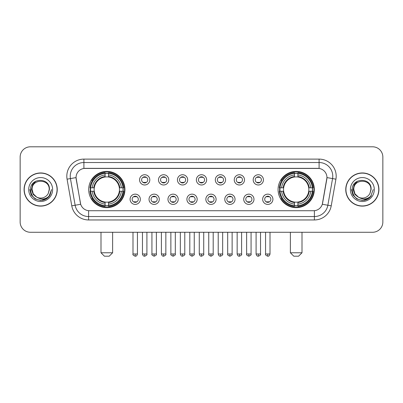 <?xml version="1.0" encoding="UTF-8"?>
<svg xmlns="http://www.w3.org/2000/svg" width="403" height="403" viewBox="0 0 403 403"><rect width="100%" height="100%" fill="white"/><g stroke="black" fill="none" stroke-linecap="round" stroke-linejoin="round"><path stroke-width="0.6" d="M278.075 189.536A18.12 18.12 0 0 0 296.19 207.651A18.12 18.12 0 0 0 314.31 189.536A18.12 18.12 0 0 0 296.19 171.416A18.12 18.12 0 0 0 278.075 189.536M88.69 189.536A18.12 18.12 0 0 0 106.81 207.651A18.12 18.12 0 0 0 124.925 189.536A18.12 18.12 0 0 0 106.81 171.416A18.12 18.12 0 0 0 88.69 189.536M140.345 199.278A5.128 5.128 0 0 1 135.217 204.407A5.128 5.128 0 0 1 130.088 199.278A5.128 5.128 0 0 1 135.217 194.15A5.128 5.128 0 0 1 140.345 199.278M132.139 199.278A3.078 3.078 0 0 0 135.217 202.356A3.078 3.078 0 0 0 138.294 199.278A3.078 3.078 0 0 0 135.217 196.201A3.078 3.078 0 0 0 132.139 199.278M159.281 199.278A5.128 5.128 0 0 1 154.153 204.407A5.128 5.128 0 0 1 149.024 199.278A5.128 5.128 0 0 1 154.153 194.15A5.128 5.128 0 0 1 159.281 199.278M151.08 199.278A3.078 3.078 0 0 0 154.153 202.356A3.078 3.078 0 0 0 157.23 199.278A3.078 3.078 0 0 0 154.153 196.201A3.078 3.078 0 0 0 151.08 199.278M178.222 199.278A5.128 5.128 0 0 1 173.094 204.407A5.128 5.128 0 0 1 167.965 199.278A5.128 5.128 0 0 1 173.094 194.15A5.128 5.128 0 0 1 178.222 199.278M170.016 199.278A3.078 3.078 0 0 0 173.094 202.356A3.078 3.078 0 0 0 176.171 199.278A3.078 3.078 0 0 0 173.094 196.201A3.078 3.078 0 0 0 170.016 199.278M197.158 199.278A5.128 5.128 0 0 1 192.03 204.407A5.128 5.128 0 0 1 186.901 199.278A5.128 5.128 0 0 1 192.03 194.15A5.128 5.128 0 0 1 197.158 199.278M188.957 199.278A3.078 3.078 0 0 0 192.03 202.356A3.078 3.078 0 0 0 195.107 199.278A3.078 3.078 0 0 0 192.03 196.201A3.078 3.078 0 0 0 188.957 199.278M216.099 199.278A5.128 5.128 0 0 1 210.971 204.407A5.128 5.128 0 0 1 205.842 199.278A5.128 5.128 0 0 1 210.971 194.15A5.128 5.128 0 0 1 216.099 199.278M207.893 199.278A3.078 3.078 0 0 0 210.971 202.356A3.078 3.078 0 0 0 214.043 199.278A3.078 3.078 0 0 0 210.971 196.201A3.078 3.078 0 0 0 207.893 199.278M235.035 199.278A5.128 5.128 0 0 1 229.906 204.407A5.128 5.128 0 0 1 224.778 199.278A5.128 5.128 0 0 1 229.906 194.15A5.128 5.128 0 0 1 235.035 199.278M226.829 199.278A3.078 3.078 0 0 0 229.906 202.356A3.078 3.078 0 0 0 232.984 199.278A3.078 3.078 0 0 0 229.906 196.201A3.078 3.078 0 0 0 226.829 199.278M253.976 199.278A5.128 5.128 0 0 1 248.847 204.407A5.128 5.128 0 0 1 243.719 199.278A5.128 5.128 0 0 1 248.847 194.15A5.128 5.128 0 0 1 253.976 199.278M245.77 199.278A3.078 3.078 0 0 0 248.847 202.356A3.078 3.078 0 0 0 251.92 199.278A3.078 3.078 0 0 0 248.847 196.201A3.078 3.078 0 0 0 245.77 199.278M272.912 199.278A5.128 5.128 0 0 1 267.783 204.407A5.128 5.128 0 0 1 262.655 199.278A5.128 5.128 0 0 1 267.783 194.15A5.128 5.128 0 0 1 272.912 199.278M264.706 199.278A3.078 3.078 0 0 0 267.783 202.356A3.078 3.078 0 0 0 270.861 199.278A3.078 3.078 0 0 0 267.783 196.201A3.078 3.078 0 0 0 264.706 199.278M149.81 179.859A5.128 5.128 0 0 1 144.687 184.987A5.128 5.128 0 0 1 139.559 179.859A5.128 5.128 0 0 1 144.687 174.736A5.128 5.128 0 0 1 149.81 179.859M141.609 179.859A3.078 3.078 0 0 0 144.687 182.937A3.078 3.078 0 0 0 147.76 179.859A3.078 3.078 0 0 0 144.687 176.786A3.078 3.078 0 0 0 141.609 179.859M168.751 179.859A5.128 5.128 0 0 1 163.623 184.987A5.128 5.128 0 0 1 158.495 179.859A5.128 5.128 0 0 1 163.623 174.736A5.128 5.128 0 0 1 168.751 179.859M160.545 179.859A3.078 3.078 0 0 0 163.623 182.937A3.078 3.078 0 0 0 166.701 179.859A3.078 3.078 0 0 0 163.623 176.786A3.078 3.078 0 0 0 160.545 179.859M187.687 179.859A5.128 5.128 0 0 1 182.564 184.987A5.128 5.128 0 0 1 177.436 179.859A5.128 5.128 0 0 1 182.564 174.736A5.128 5.128 0 0 1 187.687 179.859M179.486 179.859A3.078 3.078 0 0 0 182.564 182.937A3.078 3.078 0 0 0 185.637 179.859A3.078 3.078 0 0 0 182.564 176.786A3.078 3.078 0 0 0 179.486 179.859M206.628 179.859A5.128 5.128 0 0 1 201.5 184.987A5.128 5.128 0 0 1 196.372 179.859A5.128 5.128 0 0 1 201.5 174.736A5.128 5.128 0 0 1 206.628 179.859M198.422 179.859A3.078 3.078 0 0 0 201.5 182.937A3.078 3.078 0 0 0 204.578 179.859A3.078 3.078 0 0 0 201.5 176.786A3.078 3.078 0 0 0 198.422 179.859M225.564 179.859A5.128 5.128 0 0 1 220.436 184.987A5.128 5.128 0 0 1 215.313 179.859A5.128 5.128 0 0 1 220.436 174.736A5.128 5.128 0 0 1 225.564 179.859M217.363 179.859A3.078 3.078 0 0 0 220.436 182.937A3.078 3.078 0 0 0 223.514 179.859A3.078 3.078 0 0 0 220.436 176.786A3.078 3.078 0 0 0 217.363 179.859M244.505 179.859A5.128 5.128 0 0 1 239.377 184.987A5.128 5.128 0 0 1 234.249 179.859A5.128 5.128 0 0 1 239.377 174.736A5.128 5.128 0 0 1 244.505 179.859M236.299 179.859A3.078 3.078 0 0 0 239.377 182.937A3.078 3.078 0 0 0 242.455 179.859A3.078 3.078 0 0 0 239.377 176.786A3.078 3.078 0 0 0 236.299 179.859M263.441 179.859A5.128 5.128 0 0 1 258.313 184.987A5.128 5.128 0 0 1 253.19 179.859A5.128 5.128 0 0 1 258.313 174.736A5.128 5.128 0 0 1 263.441 179.859M255.24 179.859A3.078 3.078 0 0 0 258.313 182.937A3.078 3.078 0 0 0 261.391 179.859A3.078 3.078 0 0 0 258.313 176.786A3.078 3.078 0 0 0 255.24 179.859M71.774 205.837L67.074 179.174A17.092 17.092 0 0 1 83.905 159.109L319.095 159.109A17.092 17.092 0 0 1 335.926 179.174L331.226 205.837A17.092 17.092 0 0 1 314.395 219.957L88.605 219.957A17.092 17.092 0 0 1 71.774 205.837L80.686 204.266L76.182 179.174A9.229 9.229 0 0 1 85.27 168.343L317.73 168.343A9.229 9.229 0 0 1 326.818 179.174L322.596 203.102A9.229 9.229 0 0 1 313.509 210.729L89.491 210.729A9.229 9.229 0 0 1 80.404 203.102L76.041 177.592L70.439 178.579A13.672 13.672 0 0 1 83.905 162.53L319.095 162.53A13.672 13.672 0 0 1 332.561 178.579L327.861 205.243A13.672 13.672 0 0 1 314.395 216.542L88.605 216.542A13.672 13.672 0 0 1 75.139 205.243L70.439 178.579A13.672 13.672 0 0 1 70.233 176.202M90.317 191.244A16.578 16.578 0 0 1 90.317 187.828M279.702 191.244A16.578 16.578 0 0 1 279.702 187.828M24.079 189.536A16.578 16.578 0 0 0 40.663 206.114A16.578 16.578 0 0 0 57.241 189.536A16.578 16.578 0 0 0 40.663 172.958A16.578 16.578 0 0 0 24.079 189.536M345.759 189.536A16.578 16.578 0 0 0 362.337 206.114A16.578 16.578 0 0 0 378.921 189.536A16.578 16.578 0 0 0 362.337 172.958A16.578 16.578 0 0 0 345.759 189.536M83.905 159.109L83.905 168.444L319.095 168.444L319.095 159.109M76.041 177.572L76.142 176.202M313.509 210.729L89.491 210.729M335.926 179.174L326.959 177.592L322.314 204.266L331.226 205.837M322.596 203.102L322.541 203.394M80.459 203.394L80.404 203.102M382.85 157.059A10.256 10.256 0 0 0 372.594 146.803L30.406 146.803A10.256 10.256 0 0 0 20.15 157.059L20.15 222.013A10.256 10.256 0 0 0 30.406 232.264L372.594 232.264A10.256 10.256 0 0 0 382.85 222.013L382.85 157.059L382.85 222.013M20.15 157.059L20.15 222.013M372.594 146.803L30.406 146.803M30.406 232.264L372.594 232.264M57.07 189.536A16.407 16.407 0 0 0 40.663 173.129A16.407 16.407 0 0 0 24.251 189.536A16.407 16.407 0 0 0 40.663 205.943A16.407 16.407 0 0 0 57.07 189.536M46.547 198.704L40.663 200.432L35.212 198.971L31.222 194.981L29.767 189.536L31.222 194.981L35.212 198.971L40.663 200.432L46.108 198.971L50.098 194.981L51.559 189.536L48.864 196.704L47.337 198.145M37.454 197.606L33.217 194.488L31.459 189.536L32.547 184.715L35.922 181.113M36.708 197.112L33.258 193.808L32.114 189.536C31.59 178.509 49.73 178.509 49.206 189.536L48.269 193.425L49.413 189.536C50.259 177.194 30.16 177.496 30.532 189.536C31.212 196.805 35.222 200.382 42.557 200.266C45.539 199.692 47.907 198.165 49.655 195.687C45.71 199.475 41.433 199.969 36.824 197.173A8.549 8.549 0 0 0 48.269 193.425L49.206 189.536C49.73 178.509 31.59 178.509 32.114 189.536C31.59 178.509 49.73 178.509 49.206 189.536C49.73 178.509 31.59 178.509 32.114 189.536L33.258 193.808L36.708 197.112L33.258 193.808L32.114 189.536C32.265 192.977 33.837 195.526 36.824 197.173M28.699 189.536A11.964 11.964 0 0 0 40.663 201.5A11.964 11.964 0 0 0 52.627 189.536A11.964 11.964 0 0 0 40.663 177.572A11.964 11.964 0 0 0 28.699 189.536M49.655 195.687L46.592 198.674M46.521 198.719L42.597 200.256M51.559 189.536L50.098 194.981L46.108 198.971L40.663 200.432L35.212 198.971L31.222 194.981L29.767 189.536L31.222 194.981L35.212 198.971L40.663 200.432L46.108 198.971L50.098 194.981L51.559 189.536M378.749 189.536A16.407 16.407 0 0 0 362.337 173.129A16.407 16.407 0 0 0 345.93 189.536A16.407 16.407 0 0 0 362.337 205.943A16.407 16.407 0 0 0 378.749 189.536M373.233 189.536L370.543 196.704L369.017 198.145M359.133 197.606L354.897 194.488L353.139 189.536L354.227 184.715L357.602 181.113M370.886 189.536L369.949 193.425L371.092 189.536C371.939 177.194 351.834 177.496 352.212 189.536C352.892 196.805 356.902 200.382 364.231 200.266C367.219 199.692 369.586 198.165 371.334 195.687C367.39 199.475 363.113 199.969 358.504 197.173L354.937 193.808L353.794 189.536C353.27 178.509 371.41 178.509 370.886 189.536L369.949 193.425A8.549 8.549 0 0 1 358.504 197.173L354.937 193.808L353.794 189.536C353.27 178.509 371.41 178.509 370.886 189.536C371.41 178.509 353.27 178.509 353.794 189.536C353.27 178.509 371.41 178.509 370.886 189.536M358.504 197.173L354.937 193.808L353.794 189.536C353.945 192.977 355.517 195.526 358.504 197.173M350.373 189.536A11.964 11.964 0 0 0 362.337 201.5A11.964 11.964 0 0 0 374.301 189.536A11.964 11.964 0 0 0 362.337 177.572A11.964 11.964 0 0 0 350.373 189.536M371.334 195.687L368.277 198.669M368.201 198.719L364.277 200.256L368.221 198.704L364.277 200.256L368.221 198.704L362.337 200.432L356.892 198.971L352.902 194.981L351.441 189.536M368.206 198.714L364.287 200.256L368.206 198.714M109.203 256.197L104.417 256.197L100.997 252.777L112.618 252.777L109.203 256.197M119.338 191.244A12.649 12.649 0 0 0 108.518 177.003L108.518 177.003A12.649 12.649 0 0 0 94.277 191.244A12.649 12.649 0 0 0 119.338 191.244L119.847 191.244L119.338 191.244A12.649 12.649 0 0 1 108.518 202.069L108.518 204.135A14.699 14.699 0 0 0 121.409 191.244L123.676 191.244A16.956 16.956 0 0 1 108.518 206.407L108.518 205.716A16.271 16.271 0 0 0 122.991 191.244M90.66 191.244A16.236 16.236 0 0 1 90.66 187.828M108.518 173.386A16.236 16.236 0 0 0 105.097 173.386M122.955 187.828A16.236 16.236 0 0 1 122.955 191.244M123.676 187.828A16.956 16.956 0 0 0 108.518 172.665L108.518 173.355A16.271 16.271 0 0 1 122.991 187.828L123.676 187.828M89.94 191.244A16.956 16.956 0 0 0 105.097 206.407L105.097 205.716A16.271 16.271 0 0 1 90.625 191.244L89.94 191.244M122.991 187.828L121.409 187.828A14.699 14.699 0 0 0 108.518 174.937L108.518 173.355M108.518 205.716L108.518 204.135M90.625 191.244L92.206 191.244A14.699 14.699 0 0 0 105.097 204.135L105.097 205.716M108.518 174.937L108.518 176.499A13.148 13.148 0 0 1 119.847 187.828L121.409 187.828M121.409 191.244L119.847 191.244A13.148 13.148 0 0 1 108.518 202.573M105.097 204.135L105.097 202.069A12.649 12.649 0 0 1 94.277 191.244L92.206 191.244M119.338 187.828L119.847 187.828M108.518 205.681A16.236 16.236 0 0 1 105.097 205.681M105.097 172.665A16.956 16.956 0 0 0 89.94 187.828L90.625 187.828A16.271 16.271 0 0 1 105.097 173.355L105.097 172.665M105.097 173.355L105.097 174.937A14.699 14.699 0 0 0 92.206 187.828L90.625 187.828M105.097 176.982L105.097 174.937M92.206 187.828L93.773 187.828A13.148 13.148 0 0 1 105.097 176.499M105.097 202.069L105.097 202.573A13.148 13.148 0 0 1 93.773 191.244M92.584 180.307L91.617 180.307A17.777 17.777 0 0 1 124.582 189.536A17.777 17.777 0 0 1 91.617 198.765L92.584 198.765M298.583 256.197L293.797 256.197L290.382 252.777L302.003 252.777L298.583 256.197M308.723 191.244A12.649 12.649 0 0 0 297.903 177.003L297.903 177.003A12.649 12.649 0 0 0 283.662 191.244A12.649 12.649 0 0 0 308.723 191.244L309.227 191.244L308.723 191.244A12.649 12.649 0 0 1 297.903 202.069L297.903 204.135A14.699 14.699 0 0 0 310.794 191.244L313.06 191.244A16.956 16.956 0 0 1 297.903 206.407L297.903 205.716A16.271 16.271 0 0 0 312.375 191.244M280.045 191.244A16.236 16.236 0 0 1 280.045 187.828M297.903 173.386A16.236 16.236 0 0 0 294.482 173.386M312.34 187.828A16.236 16.236 0 0 1 312.34 191.244M313.06 187.828A16.956 16.956 0 0 0 297.903 172.665L297.903 173.355A16.271 16.271 0 0 1 312.375 187.828L313.06 187.828M279.324 191.244A16.956 16.956 0 0 0 294.482 206.407L294.482 205.716A16.271 16.271 0 0 1 280.009 191.244L279.324 191.244M312.375 187.828L310.794 187.828A14.699 14.699 0 0 0 297.903 174.937L297.903 173.355M297.903 205.716L297.903 204.135M280.009 191.244L281.591 191.244A14.699 14.699 0 0 0 294.482 204.135L294.482 205.716M297.903 174.937L297.903 176.499A13.148 13.148 0 0 1 309.227 187.828L310.794 187.828M310.794 191.244L309.227 191.244A13.148 13.148 0 0 1 297.903 202.573M294.482 204.135L294.482 202.069A12.649 12.649 0 0 1 283.662 191.244L281.591 191.244M308.723 187.828L309.227 187.828M297.903 205.681A16.236 16.236 0 0 1 294.482 205.681M294.482 172.665A16.956 16.956 0 0 0 279.324 187.828L280.009 187.828A16.271 16.271 0 0 1 294.482 173.355L294.482 172.665M294.482 173.355L294.482 174.937A14.699 14.699 0 0 0 281.591 187.828L280.009 187.828M294.482 176.982L294.482 174.937M281.591 187.828L283.153 187.828A13.148 13.148 0 0 1 294.482 176.499M294.482 202.069L294.482 202.573A13.148 13.148 0 0 1 283.153 191.244M281.969 180.307L281.002 180.307A17.777 17.777 0 0 1 313.967 189.536A17.777 17.777 0 0 1 281.002 198.765L281.969 198.765M143.659 182.761L143.659 182.277A2.625 2.625 0 0 0 145.71 182.277L145.71 182.761M145.71 176.962L145.71 177.446A2.625 2.625 0 0 0 143.659 177.446L143.659 176.962M162.595 182.761L162.595 182.277A2.625 2.625 0 0 0 164.651 182.277L164.651 182.761M164.651 176.962L164.651 177.446A2.625 2.625 0 0 0 162.595 177.446L162.595 176.962M181.536 182.761L181.536 182.277A2.625 2.625 0 0 0 183.587 182.277L183.587 182.761M183.587 176.962L183.587 177.446A2.625 2.625 0 0 0 181.536 177.446L181.536 176.962M200.472 182.761L200.472 182.277A2.625 2.625 0 0 0 202.528 182.277L202.528 182.761M202.528 176.962L202.528 177.446A2.625 2.625 0 0 0 200.472 177.446L200.472 176.962M219.413 182.761L219.413 182.277A2.625 2.625 0 0 0 221.464 182.277L221.464 182.761M221.464 176.962L221.464 177.446A2.625 2.625 0 0 0 219.413 177.446L219.413 176.962M238.349 182.761L238.349 182.277A2.625 2.625 0 0 0 240.405 182.277L240.405 182.761M240.405 176.962L240.405 177.446A2.625 2.625 0 0 0 238.349 177.446L238.349 176.962M257.29 182.761L257.29 182.277A2.625 2.625 0 0 0 259.341 182.277L259.341 182.761M259.341 176.962L259.341 177.446A2.625 2.625 0 0 0 257.29 177.446L257.29 176.962M134.189 202.18L134.189 201.691A2.625 2.625 0 0 0 136.239 201.691L136.239 202.18M136.239 196.377L136.239 196.866A2.625 2.625 0 0 0 134.189 196.866L134.189 196.377M153.13 202.18L153.13 201.691A2.625 2.625 0 0 0 155.18 201.691L155.18 202.18M155.18 196.377L155.18 196.866A2.625 2.625 0 0 0 153.13 196.866L153.13 196.377M172.066 202.18L172.066 201.691A2.625 2.625 0 0 0 174.116 201.691L174.116 202.18M174.116 196.377L174.116 196.866A2.625 2.625 0 0 0 172.066 196.866L172.066 196.377M191.007 202.18L191.007 201.691A2.625 2.625 0 0 0 193.057 201.691L193.057 202.18M193.057 196.377L193.057 196.866A2.625 2.625 0 0 0 191.007 196.866L191.007 196.377M209.943 202.18L209.943 201.691A2.625 2.625 0 0 0 211.993 201.691L211.993 202.18M211.993 196.377L211.993 196.866A2.625 2.625 0 0 0 209.943 196.866L209.943 196.377M228.884 202.18L228.884 201.691A2.625 2.625 0 0 0 230.934 201.691L230.934 202.18M230.934 196.377L230.934 196.866A2.625 2.625 0 0 0 228.884 196.866L228.884 196.377M247.82 202.18L247.82 201.691A2.625 2.625 0 0 0 249.87 201.691L249.87 202.18M249.87 196.377L249.87 196.866A2.625 2.625 0 0 0 247.82 196.866L247.82 196.377M266.761 202.18L266.761 201.691A2.625 2.625 0 0 0 268.811 201.691L268.811 202.18M268.811 196.377L268.811 196.866A2.625 2.625 0 0 0 266.761 196.866L266.761 196.377M314.395 210.688L314.395 219.957M88.605 219.957L88.605 210.688M67.074 179.174L70.439 178.579M105.097 205.837A16.392 16.392 0 0 0 108.518 205.837M123.111 191.244A16.392 16.392 0 0 0 123.111 187.828M108.518 173.235A16.392 16.392 0 0 0 105.097 173.235M294.482 205.837A16.392 16.392 0 0 0 297.903 205.837M312.491 191.244A16.392 16.392 0 0 0 312.491 187.828M297.903 173.235A16.392 16.392 0 0 0 294.482 173.235M144.687 253.976L142.461 253.976C142.848 255.557 143.594 256.298 144.687 256.197L144.687 253.976L146.909 253.976L146.909 232.264M163.623 253.976L161.401 253.976C161.789 255.557 162.53 256.298 163.623 256.197L163.623 253.976L165.845 253.976L165.845 232.264M182.564 253.976L180.337 253.976C180.725 255.557 181.466 256.298 182.564 256.197L182.564 253.976L184.786 253.976L184.786 232.264M201.5 253.976L199.278 253.976C199.666 255.557 200.407 256.298 201.5 256.197L201.5 253.976L203.722 253.976L203.722 232.264M220.436 253.976L218.214 253.976C218.602 255.557 219.343 256.298 220.436 256.197L220.436 253.976L222.663 253.976L222.663 232.264M239.377 253.976L237.155 253.976C237.543 255.557 238.284 256.298 239.377 256.197L239.377 253.976L241.599 253.976L241.599 232.264M258.313 253.976L256.091 253.976C256.479 255.557 257.22 256.298 258.313 256.197L258.313 253.976L260.54 253.976L260.54 232.264M135.217 253.976L132.995 253.976C132.542 254.686 133.282 255.426 135.217 256.197L135.217 253.976L137.438 253.976L137.438 232.264M154.153 253.976L151.931 253.976C151.483 254.686 152.223 255.426 154.153 256.197L154.153 253.976L156.374 253.976L156.374 232.264M173.094 253.976L170.872 253.976C170.419 254.686 171.159 255.426 173.094 256.197L173.094 253.976L175.315 253.976L175.315 232.264M192.03 253.976L189.808 253.976C189.36 254.686 190.1 255.426 192.03 256.197L192.03 253.976L194.251 253.976L194.251 232.264M210.971 253.976L208.749 253.976C208.296 254.686 209.036 255.426 210.971 256.197L210.971 253.976L213.192 253.976L213.192 232.264M229.906 253.976L227.685 253.976C227.237 254.686 227.977 255.426 229.906 256.197L229.906 253.976L232.128 253.976L232.128 232.264M248.847 253.976L246.626 253.976C246.173 254.686 246.913 255.426 248.847 256.197L248.847 253.976L251.069 253.976L251.069 232.264M267.783 253.976L265.562 253.976C265.114 254.686 265.854 255.426 267.783 256.197L267.783 253.976L270.005 253.976L270.005 232.264M112.618 232.264L112.618 252.777M100.997 232.264L100.997 252.777M302.003 232.264L302.003 252.777M290.382 232.264L290.382 252.777M142.461 253.976L142.461 232.264M146.909 253.976C147.357 254.686 146.616 255.426 144.687 256.197M161.401 253.976L161.401 232.264M165.845 253.976C166.298 254.686 165.557 255.426 163.623 256.197M180.337 253.976L180.337 232.264M184.786 253.976C185.234 254.686 184.493 255.426 182.564 256.197M199.278 253.976L199.278 232.264M203.722 253.976C204.175 254.686 203.434 255.426 201.5 256.197M218.214 253.976L218.214 232.264M222.663 253.976C223.111 254.686 222.37 255.426 220.436 256.197M237.155 253.976L237.155 232.264M241.599 253.976C242.052 254.686 241.311 255.426 239.377 256.197M256.091 253.976L256.091 232.264M260.54 253.976C260.988 254.686 260.247 255.426 258.313 256.197M132.995 253.976L132.995 232.264M137.438 253.976C137.05 255.557 136.31 256.298 135.217 256.197M151.931 253.976L151.931 232.264M156.374 253.976C156.827 254.686 156.087 255.426 154.153 256.197M170.872 253.976L170.872 232.264M175.315 253.976C175.763 254.686 175.023 255.426 173.094 256.197M189.808 253.976L189.808 232.264M194.251 253.976C194.704 254.686 193.964 255.426 192.03 256.197M208.749 253.976L208.749 232.264M213.192 253.976C213.64 254.686 212.9 255.426 210.971 256.197M227.685 253.976L227.685 232.264M232.128 253.976C232.581 254.686 231.841 255.426 229.906 256.197M246.626 253.976L246.626 232.264M251.069 253.976C251.517 254.686 250.777 255.426 248.847 256.197M265.562 253.976L265.562 232.264M270.005 253.976C269.617 255.557 268.877 256.298 267.783 256.197"/></g></svg>
